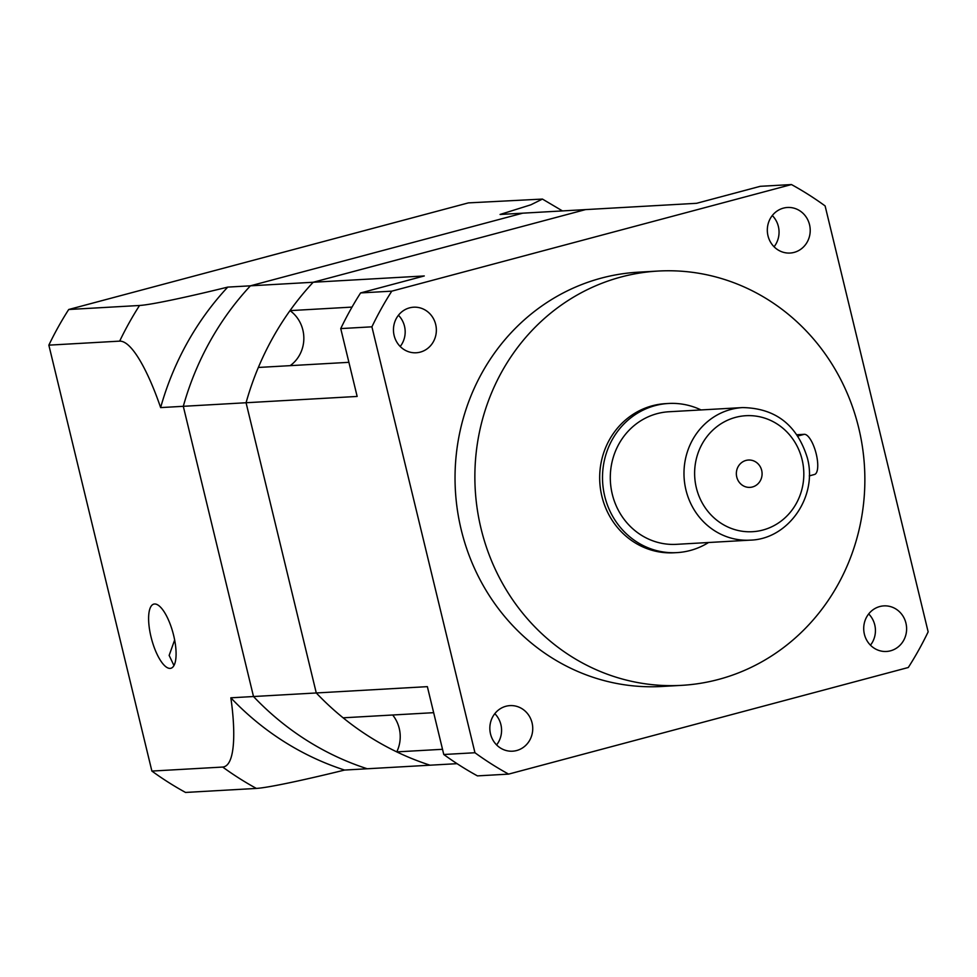 <?xml version="1.0" encoding="UTF-8"?>
<svg xmlns="http://www.w3.org/2000/svg" width="977" height="977" viewBox="0 0 977 977"><rect width="100%" height="100%" fill="white"/><g stroke="black" fill="none" stroke-linecap="round" stroke-linejoin="round"><path stroke-width="1.47" d="M736.756 477.02A13.69 12.872 86.8 0 0 749.994 487.376A13.69 12.872 86.8 0 0 761.681 470.377A13.69 12.872 86.8 0 0 748.443 460.033A13.69 12.872 86.8 0 0 736.756 477.02M742.618 407.58L668.94 411.757A66.387 62.394 86.8 0 0 612.274 494.167A66.387 62.394 86.8 0 0 676.463 544.336L750.141 540.147C788.451 539.267 817.969 496.328 807.32 457.81C797.085 424.934 775.518 408.191 742.618 407.58A66.387 62.394 86.8 0 0 685.952 489.978A66.387 62.394 86.8 0 0 750.141 540.147M864.389 634.22A22.825 21.445 86.8 0 0 886.457 651.464A22.825 21.445 86.8 0 0 905.935 623.131A22.825 21.445 86.8 0 0 883.867 605.887A22.825 21.445 86.8 0 0 864.389 634.22M870.458 645.186A22.825 21.445 86.8 0 0 874.757 624.901A22.825 21.445 86.8 0 0 868.687 613.935M767.995 235.799A22.825 21.445 86.8 0 0 790.063 253.043A22.825 21.445 86.8 0 0 809.542 224.722A22.825 21.445 86.8 0 0 787.474 207.478A22.825 21.445 86.8 0 0 767.995 235.799M774.077 246.766A22.825 21.445 86.8 0 0 778.376 226.493A22.825 21.445 86.8 0 0 772.294 215.526M394.134 335.526A22.825 21.445 86.8 0 0 416.202 352.77A22.825 21.445 86.8 0 0 435.681 324.449A22.825 21.445 86.8 0 0 413.613 307.205A22.825 21.445 86.8 0 0 394.134 335.526M400.204 346.493A22.825 21.445 86.8 0 0 404.502 326.22A22.825 21.445 86.8 0 0 398.433 315.253M490.515 733.947A22.825 21.445 86.8 0 0 512.583 751.191A22.825 21.445 86.8 0 0 532.062 722.858A22.825 21.445 86.8 0 0 509.994 705.614A22.825 21.445 86.8 0 0 490.515 733.947M496.597 744.914A22.825 21.445 86.8 0 0 500.896 724.629A22.825 21.445 86.8 0 0 494.814 713.662M701.046 409.937A74.692 70.185 86.8 0 0 668.476 403.477L665.63 403.635A74.692 70.185 86.8 0 0 601.893 496.34A74.692 70.185 86.8 0 0 674.106 552.774L676.939 552.616A74.692 70.185 86.8 0 0 708.569 542.504M668.476 403.477A74.692 70.185 86.8 0 0 604.726 496.182A74.692 70.185 86.8 0 0 676.939 552.616M658.107 271.056L638.274 272.192A207.478 194.96 86.8 0 0 461.205 529.705A207.478 194.96 86.8 0 0 661.783 686.477L681.628 685.353A207.478 194.96 86.8 0 0 858.698 427.841A207.478 194.96 86.8 0 0 658.107 271.056A207.478 194.96 86.8 0 0 481.038 528.581A207.478 194.96 86.8 0 0 681.628 685.353M348.899 362.32L258.343 367.462A290.462 272.949 86.8 0 0 246.07 402.744L316.279 692.962L427.364 686.648L443.778 754.5L474.956 752.742A331.96 311.944 86.8 0 0 508.614 774.114L908.292 667.499A331.96 311.944 86.8 0 0 928.15 631.85L825.113 205.927A331.96 311.944 86.8 0 0 791.455 184.555L391.777 291.158A331.96 311.944 86.8 0 0 371.907 326.819L474.956 752.742M443.778 754.5A331.96 311.944 86.8 0 0 477.435 775.885L508.614 774.114M391.777 291.158L360.598 292.929A331.96 311.944 86.8 0 0 340.741 328.59L371.907 326.819M340.741 328.59L357.155 396.442L246.07 402.744L316.279 692.962A290.462 272.949 86.8 0 0 343.11 717.814L433.666 712.673M360.598 292.929L424.274 275.954L313.177 282.255A290.462 272.949 86.8 0 0 290.01 310.625A33.194 31.191 -93.2 0 1 290.169 365.654M562.471 210.922L542.443 199.076L530.841 204.816L500.077 214.464L585.516 209.603L313.177 282.255L585.516 209.603L696.613 203.301L760.277 186.314L791.455 184.555M352.013 307.096L290.01 310.625M442.52 749.298L396.76 751.887A290.462 272.949 86.8 0 0 430.027 765.199L457.065 763.672M392.669 714.993A33.194 31.191 -93.2 0 1 396.76 751.887M796.963 434.728L804.291 434.313A20.749 6.961 75.1 0 1 816.076 453.34A20.749 6.961 75.1 0 1 814.513 474.48L809.261 475.884M173.967 665.545L169.143 655.42L174.651 639.984M154.561 603.994A33.194 11.15 -104.9 0 0 153.792 604.116A33.194 11.15 -104.9 0 0 151.288 637.957A33.194 11.15 -104.9 0 0 170.145 668.39A33.194 11.15 -104.9 0 0 170.914 668.268A33.194 11.15 -104.9 0 0 173.405 634.427A33.194 11.15 -104.9 0 0 154.561 603.994M542.443 199.076L468.386 202.886L68.708 309.501A331.96 311.944 86.8 0 0 48.85 345.15L151.887 771.073A331.96 311.944 86.8 0 0 185.545 792.445L256.365 788.427A331.96 311.944 -93.2 0 1 222.707 767.055C235.616 765.931 235.555 730.21 230.841 697.81L253.507 696.528A290.462 272.949 86.8 0 0 367.254 768.765L344.576 770.059C311.394 778.266 269.75 787.596 256.365 788.427M151.887 771.073L222.707 767.055M48.85 345.15L119.67 341.132A331.96 311.944 -93.2 0 1 139.528 305.483C152.888 304.641 194.423 295.347 227.739 287.104A290.462 272.949 86.8 0 0 160.631 407.592C149.799 375.669 132.787 340.778 119.67 341.132M68.708 309.501L139.528 305.483M230.841 697.81A290.462 272.949 86.8 0 0 344.576 770.059M227.739 287.104L250.417 285.821L522.744 213.169L250.417 285.821A290.462 272.949 86.8 0 0 183.297 406.31L160.631 407.592M253.507 696.528L183.297 406.31L246.07 402.744A290.462 272.949 86.8 0 1 313.177 282.255L250.417 285.821A290.462 272.949 86.8 0 0 183.297 406.31L253.507 696.528L316.279 692.962A290.462 272.949 86.8 0 0 430.027 765.199L367.254 768.765A290.462 272.949 86.8 0 1 253.507 696.528M802.093 459.593A58.095 54.59 86.8 0 0 735.583 417.362A58.095 54.59 86.8 0 0 696.345 487.804A58.095 54.59 86.8 0 0 762.854 530.047A58.095 54.59 86.8 0 0 802.093 459.593M797.855 436.035L804.291 434.313"/></g></svg>
